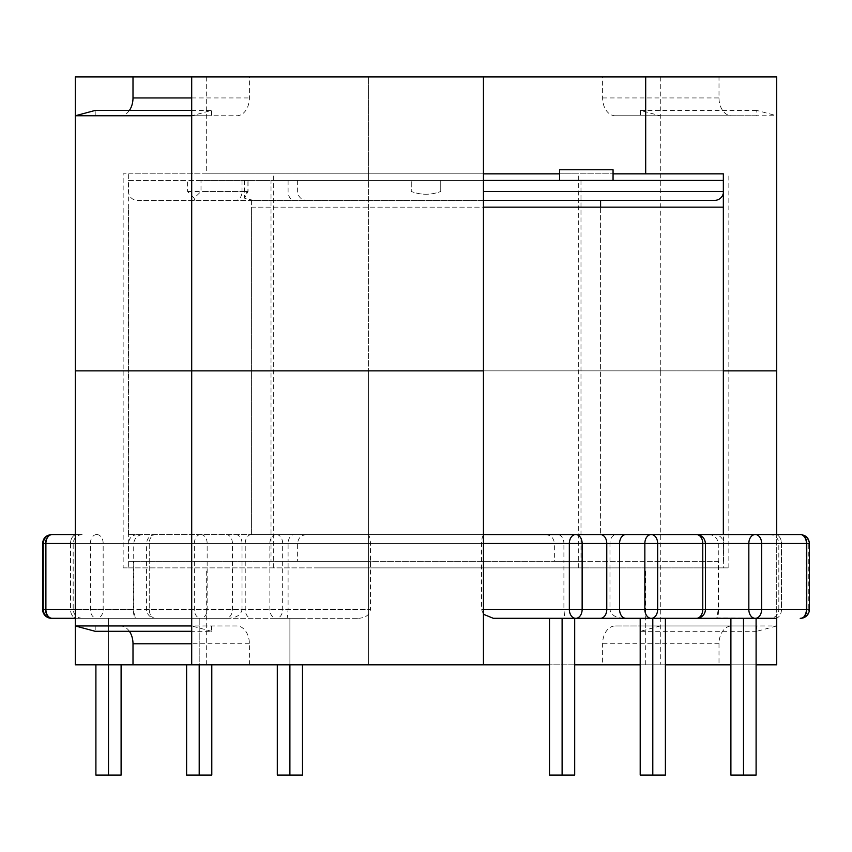 <?xml version="1.0" encoding="UTF-8"?>
<svg xmlns="http://www.w3.org/2000/svg" width="852" height="852" viewBox="0 0 852 852"><rect width="100%" height="100%" fill="white"/><g stroke="black" fill="none" stroke-linecap="round" stroke-linejoin="round"><path stroke-width="0.64" stroke-dasharray="4.26 3.19" d="M708.619 534.577C714.232 534.864 717.448 537.836 718.289 543.491L806.748 543.491A8.903 6.294 90 0 0 800.454 534.577L484.447 534.577C482.764 534.864 481.785 537.836 481.518 543.491L481.518 609.404L483.446 609.404M545.45 534.577C550.914 535.152 553.885 538.123 554.364 543.491L563.907 543.491A8.903 6.294 90 0 0 557.602 534.577L616.273 534.577A8.903 6.294 -90 0 0 609.979 543.491L554.364 543.491L554.364 561.298L563.907 561.298L563.907 609.404L481.518 609.404L483.446 614.271M723.348 191.476L723.508 191.476A8.903 8.903 0 0 1 723.348 193.17M483.446 180.432L411.26 180.432L411.26 191.476C421.09 195.161 430.92 195.161 440.74 191.476C430.91 195.161 421.08 195.161 411.26 191.476L411.26 180.432L128.492 180.432L128.492 191.476A8.903 8.903 0 0 0 137.396 200.38L714.604 200.38M253.385 200.38L244.492 198.175L248.049 191.476L248.049 180.432L723.348 180.432M483.446 200.38L137.396 200.38M248.049 180.432L244.471 180.432L247.08 180.432L247.08 191.476L244.492 198.175M244.471 180.432L244.471 197.77M155.49 534.577L155.49 534.577C150.037 535.152 147.066 538.123 146.587 543.491L149.238 543.491L146.587 543.491L146.587 609.404A8.903 8.903 0 0 0 155.49 618.307L155.49 618.307M799.858 534.577L799.858 534.577C805.31 535.152 808.282 538.123 808.761 543.491L808.761 609.404L806.109 609.404L808.761 609.404A8.903 8.903 0 0 1 799.858 618.307L799.858 618.307M769.91 618.307L775.171 618.307L769.91 618.307A8.903 8.903 0 0 0 778.824 609.404L781.476 609.404L778.824 609.404L778.824 543.491L781.476 543.491L781.476 609.404A8.903 6.294 -90 0 1 775.171 618.307L716.756 617.945C717.853 617.221 718.492 614.367 718.673 609.404L718.673 561.298L370.482 561.298L370.482 609.404L149.238 609.404A8.903 6.294 90 0 0 155.533 618.307L358.681 618.307L155.533 618.307A8.903 6.294 -90 0 1 149.238 609.404L370.482 609.404C369.736 614.771 365.796 617.743 358.681 618.307M613.057 169.74L559.604 169.74M613.057 180.432L559.604 180.432L613.057 180.432M251.415 207.153L600.585 207.153L600.585 534.577L600.585 207.153L251.415 207.153L251.415 534.577L600.585 534.577L251.415 534.577L600.585 534.577L251.415 534.577L251.415 200.38L600.585 200.38L251.415 200.38M271.011 180.432L580.989 180.432L271.011 180.432L271.011 561.298L580.989 561.298L271.011 561.298M580.989 180.432L580.989 561.298M718.673 561.298L554.364 561.298M483.446 543.491L128.492 543.491L128.492 561.298L563.907 561.298L563.907 543.491L702.762 543.491L702.762 609.404A8.903 6.294 -90 0 1 696.467 618.307M640.203 618.307L665.391 618.307L652.802 618.307L652.802 775.075L652.802 618.307L652.802 775.075L640.203 775.075L652.802 775.075L640.203 775.075L640.203 618.307L665.391 618.307L625.869 618.307M743.498 618.307L730.899 618.307L756.097 618.307L730.899 618.307L756.097 618.307L756.097 775.075L743.498 775.075L743.498 618.307L743.498 775.075L756.097 775.075L730.899 775.075L743.498 775.075L743.498 618.307M562.107 775.075L549.508 775.075L549.508 618.307L574.695 618.307L549.508 618.307L574.695 618.307L549.508 618.307L574.695 618.307L574.695 775.075L562.107 775.075L562.107 618.307L562.107 775.075L574.695 775.075L549.508 775.075L562.107 775.075L562.107 618.307M228.592 618.307L75.306 618.307L228.592 618.307C236.696 617.743 241.169 614.771 242.021 609.404L45.252 609.404A8.903 6.294 90 0 0 50.108 618.073M199.198 664.805L199.198 775.075L211.797 775.075L186.609 775.075L199.198 775.075L199.198 618.307L211.797 618.307L186.609 618.307L211.797 618.307L199.198 618.307L199.198 775.075L186.609 775.075L186.609 664.805M95.903 664.805L95.903 775.075L121.101 775.075L95.903 775.075L108.502 775.075L108.502 618.307L121.101 618.307L95.903 618.307L121.101 618.307L95.903 618.307L108.502 618.307L108.502 775.075L121.101 775.075L121.101 664.805M277.305 664.805L277.305 775.075L302.492 775.075L277.305 775.075L289.893 775.075L289.893 618.307L302.492 618.307L277.305 618.307L302.492 618.307L277.305 618.307L289.893 618.307L289.893 775.075L302.492 775.075L302.492 664.805M137.396 534.577C131.932 535.152 128.971 538.123 128.492 543.491L133.711 543.491L133.711 609.404L135.244 617.945C134.147 617.221 133.508 614.367 133.327 609.404L133.327 561.298L128.492 561.298M367.553 534.577C369.235 534.864 370.215 537.836 370.482 543.491L370.482 561.298L288.093 561.298L288.093 609.404L287.188 618.307M42.6 543.491L723.508 543.491L718.289 543.491L718.289 609.404L716.756 617.945M133.327 561.298L297.636 561.298L288.093 561.298L288.093 543.491A8.903 6.294 90 0 1 294.398 534.577M201.008 180.432L187.568 180.432L187.568 191.476L194.118 198.175L201.008 191.476L201.008 180.432L297.636 180.432L247.08 180.432M128.492 180.432L187.568 180.432M651.354 534.577L696.467 534.577A8.903 6.294 90 0 1 702.762 543.491L609.979 543.491L609.979 609.404L705.413 609.404L563.907 609.404L564.812 618.307M235.727 534.577A8.903 6.294 -90 0 1 242.021 543.491L242.021 609.404L133.327 609.404M440.74 180.432L440.74 191.476L440.74 180.432M809.4 609.404L781.476 609.404L781.476 543.491A8.903 6.294 90 0 0 775.171 534.577L769.91 534.577L775.171 534.577A8.903 6.294 -90 0 1 781.476 543.491L778.824 543.491C778.345 538.123 775.373 535.152 769.91 534.577M75.306 534.577L82.09 534.577L75.306 534.577M289.893 775.075L289.893 664.805M199.198 775.075L211.797 775.075L211.797 664.805M108.502 775.075L108.502 664.805M652.802 775.075L665.391 775.075L665.391 618.307M743.498 775.075L730.899 775.075L730.899 618.307M623.408 618.307C615.304 617.743 610.831 614.771 609.979 609.404L718.673 609.404M194.714 200.38L194.118 198.175M75.306 543.491L133.711 543.491C134.552 537.836 137.768 534.864 143.381 534.577M660.3 76.925L660.3 115.766L640.395 110.419L640.395 115.766L615.208 115.766A17.817 12.599 -90 0 1 602.609 97.948L602.609 76.925L660.3 76.925L75.306 76.925L75.306 370.865L128.652 370.865L75.306 370.865L75.306 664.805L368.554 664.805L368.554 370.865L728.843 370.865L368.554 370.865L368.554 567.89L728.843 567.89L723.348 567.89L723.497 534.577L128.503 534.577L483.446 534.577M723.348 207.153L483.446 207.153M318.297 567.89L578.316 567.89L318.297 567.89M318.297 370.865L578.316 370.865L318.297 370.865M483.446 76.925L483.446 567.89L123.157 567.89L123.157 370.865L483.446 370.865L123.157 370.865L128.652 370.865L123.157 370.865L123.157 173.84L128.652 173.84L128.652 567.89L123.157 567.89M719.003 664.805L776.694 664.805L776.694 625.964L756.789 631.311L756.789 625.964L731.602 625.964A17.817 12.599 90 0 0 719.003 643.782L719.003 664.805L602.609 664.805L660.3 664.805L660.3 370.865L776.694 370.865L368.554 370.865L660.3 370.865L660.3 115.766L776.694 115.766L776.694 625.964L660.3 625.964L640.395 631.311L640.395 625.964L615.208 625.964A17.817 12.599 90 0 0 602.609 643.782L602.609 664.805M756.097 664.805L730.899 664.805M665.391 664.805L640.203 664.805M574.695 664.805L549.508 664.805M191.7 664.805L249.391 664.805L191.7 664.805M128.652 567.89L368.554 567.89L368.554 664.805L660.3 664.805M723.348 567.89L483.446 567.89L483.446 664.805M776.694 618.307L776.694 534.577M645.688 664.805L645.688 567.89M206.312 664.805L206.312 567.89M249.391 664.805L249.391 643.782A17.817 12.599 90 0 0 236.792 625.964L95.211 625.964L95.211 631.311M129.397 631.311A17.817 12.599 90 0 0 120.398 625.964M236.792 625.964L95.211 625.964M211.605 625.964L211.605 631.311L191.7 631.311M211.605 631.311L191.7 625.964M731.602 625.964L615.208 625.964M756.789 631.311L640.395 631.311M756.789 625.964L640.395 625.964M318.297 173.84L578.316 173.84L318.297 173.84M483.446 173.84L123.157 173.84M602.609 76.925L776.694 76.925L776.694 115.766L756.789 110.419L756.789 115.766L731.602 115.766A17.817 12.599 -90 0 1 719.003 97.948L719.003 76.925M249.391 76.925L191.7 76.925L249.391 76.925L249.391 97.948A17.817 12.599 -90 0 1 236.792 115.766L211.605 115.766L211.605 110.419L191.7 115.766M206.312 76.925L206.312 173.84L368.554 173.84L368.554 370.865L368.554 76.925L368.554 173.84L723.348 173.84M559.604 173.84L613.057 173.84M206.312 173.84L128.652 173.84M129.397 110.419A17.817 12.599 -90 0 1 120.398 115.766L236.792 115.766M120.398 115.766L211.605 115.766M95.211 115.766L95.211 110.419M191.7 110.419L211.605 110.419M615.208 115.766L731.602 115.766M640.395 110.419L756.789 110.419M640.395 115.766L756.789 115.766M96.862 534.577A8.903 6.294 -90 0 1 103.167 543.491L103.167 609.404A8.903 6.294 90 0 1 96.862 618.307M200.848 534.577A8.903 6.294 -90 0 1 207.153 543.491L207.153 609.404A8.903 6.294 -90 0 1 200.848 618.307M276.357 534.577A8.903 6.294 -90 0 1 282.662 543.491L282.662 609.404A8.903 6.294 90 0 1 276.357 618.307M723.508 180.432L723.508 191.476L483.446 191.476M187.568 191.476L248.049 191.476M52.185 534.577A8.903 6.294 -90 0 0 45.891 543.491L70.524 543.491L43.239 543.491L45.891 543.491L45.891 609.404L42.6 609.404M775.171 618.307A8.903 6.294 90 0 0 781.476 609.404L806.109 609.404L806.109 543.491L806.109 609.404A8.903 6.294 -90 0 1 799.815 618.307A8.903 6.294 90 0 0 806.109 609.404L718.289 609.404M809.4 543.491L806.748 543.491L806.748 609.404A8.903 6.294 -90 0 1 800.454 618.307M51.546 534.577A8.903 6.294 -90 0 0 45.252 543.491L45.252 609.404L70.524 609.404L45.891 609.404A8.903 6.294 -90 0 0 52.185 618.307M149.238 543.491L149.238 609.404L149.238 543.491A8.903 6.294 -90 0 1 155.533 534.577A8.903 6.294 90 0 0 149.238 543.491M242.021 180.432L242.021 191.476L201.008 191.476M247.08 191.476L242.021 191.476A8.903 6.294 -90 0 1 235.727 200.38M288.093 180.432L288.093 191.476A8.903 6.294 90 0 0 294.398 200.38M70.524 543.491L70.524 609.404L73.176 609.404L70.524 609.404A8.903 6.294 90 0 0 76.829 618.307A8.903 6.294 -90 0 1 70.524 609.404L70.524 543.491L73.176 543.491L70.524 543.491A8.903 6.294 90 0 1 76.829 534.577A8.903 6.294 -90 0 0 70.524 543.491M75.306 609.404L133.711 609.404M200.646 534.577A8.903 6.294 -90 0 0 194.352 543.491L194.352 609.404A8.903 6.294 -90 0 0 200.646 618.307M96.659 534.577A8.903 6.294 -90 0 0 90.365 543.491L90.365 609.404A8.903 6.294 90 0 0 96.659 618.307M50.108 534.822A8.903 6.294 90 0 0 45.252 543.491L45.252 609.404A8.903 6.294 90 0 0 51.546 618.307M276.154 534.577A8.903 6.294 -90 0 0 269.86 543.491L269.86 609.404A8.903 6.294 90 0 0 276.154 618.307M251.521 534.577A8.903 6.294 -90 0 0 245.227 543.491L245.227 609.404A8.903 6.294 90 0 0 251.521 618.307M226.131 534.577A8.903 6.294 -90 0 1 232.426 543.491L232.426 609.404A8.903 6.294 -90 0 1 226.131 618.307M806.109 543.491A8.903 6.294 90 0 0 799.815 534.577A8.903 6.294 -90 0 1 806.109 543.491M249.391 643.782L191.7 643.782M719.003 643.782L602.609 643.782M191.7 97.948L249.391 97.948M602.609 97.948L719.003 97.948M723.508 561.298L723.508 543.491C723.028 538.123 720.068 535.152 714.604 534.577M306.55 534.577C301.086 535.152 298.115 538.123 297.636 543.491L297.636 561.298M297.636 180.432L297.636 191.476C298.115 196.833 301.086 199.805 306.55 200.38M82.09 534.577C76.627 535.152 73.655 538.123 73.176 543.491L73.176 609.404C73.655 614.761 76.627 617.732 82.09 618.307M128.503 534.577L128.503 207.153M723.497 534.577L723.497 207.153M578.316 567.89L578.316 173.84M728.843 567.89L728.843 173.84M273.684 567.89L273.684 173.84"/><path stroke-width="1.28" d="M484.447 534.577L696.467 534.577A8.903 6.294 -90 0 1 702.762 543.491L702.762 609.404L705.413 609.404A8.903 8.903 0 0 1 696.51 618.307L696.51 618.307M616.273 534.577L800.454 534.577A8.903 6.294 -90 0 1 806.748 543.491L806.748 609.404L809.4 609.404A8.903 8.903 0 0 1 800.497 618.307L800.497 618.307M723.348 193.17A8.903 8.903 0 0 1 714.604 200.38L483.446 200.38M75.306 543.491L43.239 543.491L43.239 609.404A8.903 8.903 0 0 0 52.142 618.307L52.142 618.307M52.142 534.577L52.142 534.577C46.69 535.152 43.718 538.123 43.239 543.491L42.6 543.491L42.6 609.404A8.903 8.903 0 0 0 51.503 618.307L51.503 618.307M559.604 180.432L559.604 169.74L613.057 169.74L613.057 180.432M600.585 207.153L600.585 200.38M775.171 618.307L574.695 618.307L574.695 775.075L562.107 775.075L562.107 618.307M665.391 618.307L652.802 618.307L652.802 775.075L665.391 775.075L665.391 618.307L716.543 618.307M743.498 775.075L756.097 775.075L756.097 618.307L743.498 618.307L743.498 775.075L730.899 775.075L730.899 618.307M809.4 609.404L809.4 543.491L606.773 543.491L606.773 609.404L619.574 609.404A8.903 6.294 90 0 0 625.869 618.307L493.319 618.307L549.508 618.307L549.508 775.075L562.107 775.075M75.306 618.307L51.546 618.307L75.306 618.307M723.348 180.432L483.446 180.432M52.185 534.577L75.306 534.577L52.185 534.577A8.903 6.294 90 0 0 45.891 543.491L45.891 609.404A8.903 6.294 90 0 0 52.185 618.307M651.152 534.577A8.903 6.294 -90 0 0 644.847 543.491L644.847 609.404L657.648 609.404L657.648 543.491A8.903 6.294 -90 0 0 651.354 534.577L575.846 534.577A8.903 6.294 -90 0 1 582.14 543.491L582.14 609.404L606.773 609.404A8.903 6.294 -90 0 1 600.479 618.307M575.739 534.577L557.602 534.577M302.492 664.805L302.492 775.075L277.305 775.075L277.305 664.805M289.893 775.075L289.893 664.805M211.797 664.805L211.797 775.075L186.609 775.075L186.609 664.805M199.198 775.075L199.198 664.805M121.101 664.805L121.101 775.075L95.903 775.075L95.903 664.805M108.502 775.075L108.502 664.805M652.802 775.075L640.203 775.075L640.203 618.307M493.319 618.307L483.446 614.271M483.446 534.577L723.348 534.577L723.348 370.865L776.694 370.865L723.348 370.865L723.348 173.84L613.057 173.84M483.446 207.153L723.348 207.153M776.694 618.307L776.694 664.805L756.097 664.805M730.899 664.805L665.391 664.805M640.203 664.805L574.695 664.805M549.508 664.805L132.997 664.805L132.997 643.782A17.817 12.599 90 0 0 129.397 631.311M191.7 664.805L191.7 625.964L75.306 625.964L75.306 664.805L132.997 664.805M191.7 631.311L95.211 631.311L75.306 625.964L75.306 370.865L191.7 370.865L75.306 370.865L75.306 115.766L191.7 115.766L191.7 370.865L483.446 370.865L191.7 370.865L191.7 625.964M483.446 664.805L483.446 76.925L776.694 76.925L776.694 534.577M191.7 110.419L95.211 110.419L75.306 115.766L75.306 76.925L483.446 76.925M483.446 173.84L559.604 173.84M191.7 76.925L191.7 115.766M645.688 76.925L645.688 173.84M132.997 76.925L132.997 97.948A17.817 12.599 -90 0 1 129.397 110.419M600.479 534.577A8.903 6.294 -90 0 1 606.773 543.491L569.338 543.491A8.903 6.294 -90 0 1 575.643 534.577M651.152 618.307A8.903 6.294 90 0 1 644.847 609.404L619.574 609.404L619.574 543.491A8.903 6.294 -90 0 1 625.869 534.577M696.51 534.577C701.963 535.152 704.934 538.123 705.413 543.491L705.413 609.404L748.833 609.404L748.833 543.491A8.903 6.294 -90 0 1 755.138 534.577M483.446 191.476L723.348 191.476M42.6 609.404L75.306 609.404M50.108 618.073A8.903 6.294 90 0 0 51.546 618.307M483.446 543.491L569.338 543.491L569.338 609.404L582.14 609.404A8.903 6.294 -90 0 1 575.846 618.307M483.446 609.404L569.338 609.404A8.903 6.294 -90 0 0 575.643 618.307M651.354 618.307A8.903 6.294 90 0 0 657.648 609.404L702.762 609.404A8.903 6.294 90 0 1 696.467 618.307M755.341 534.577A8.903 6.294 -90 0 1 761.635 543.491L761.635 609.404L806.748 609.404A8.903 6.294 -90 0 1 800.454 618.307M755.138 618.307A8.903 6.294 -90 0 1 748.833 609.404L761.635 609.404A8.903 6.294 -90 0 1 755.341 618.307M51.546 534.577A8.903 6.294 90 0 0 50.108 534.822M191.7 643.782L132.997 643.782M132.997 97.948L191.7 97.948M809.4 543.491C808.921 538.123 805.949 535.152 800.497 534.577M42.6 543.491C43.079 538.123 46.051 535.152 51.503 534.577"/></g></svg>
